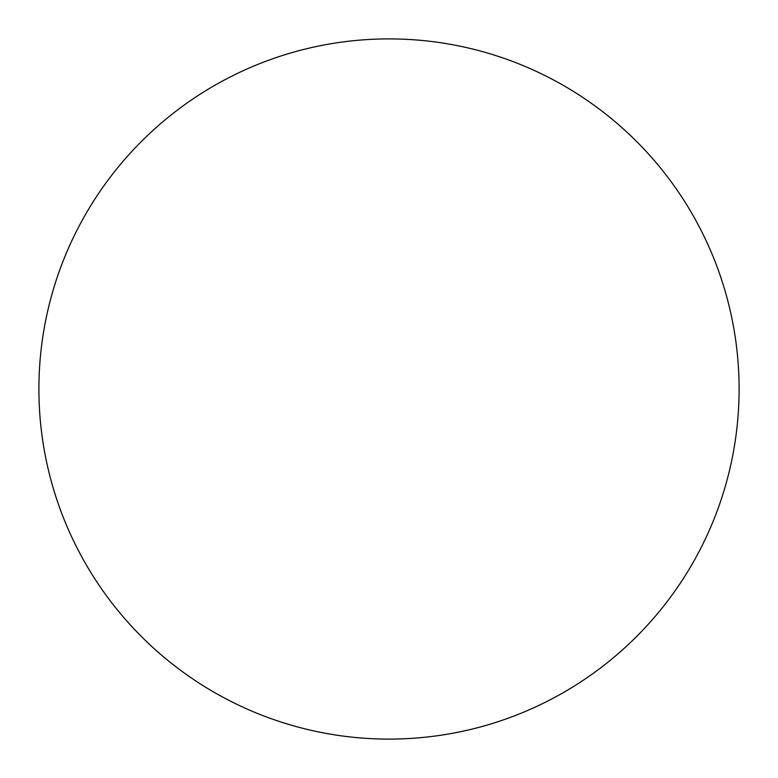 <?xml version="1.0" encoding="UTF-8"?>
<svg xmlns="http://www.w3.org/2000/svg" width="778" height="778" viewBox="0 0 778 778"><rect width="100%" height="100%" fill="white"/><g stroke="black" fill="none" stroke-linecap="round" stroke-linejoin="round"><path stroke-width="1.17" d="M38.9 389A350.1 350.1 0 0 1 389 38.9A350.1 350.1 0 0 1 739.1 389A350.1 350.1 0 0 1 389 739.1A350.1 350.1 0 0 1 38.9 389"/></g></svg>

